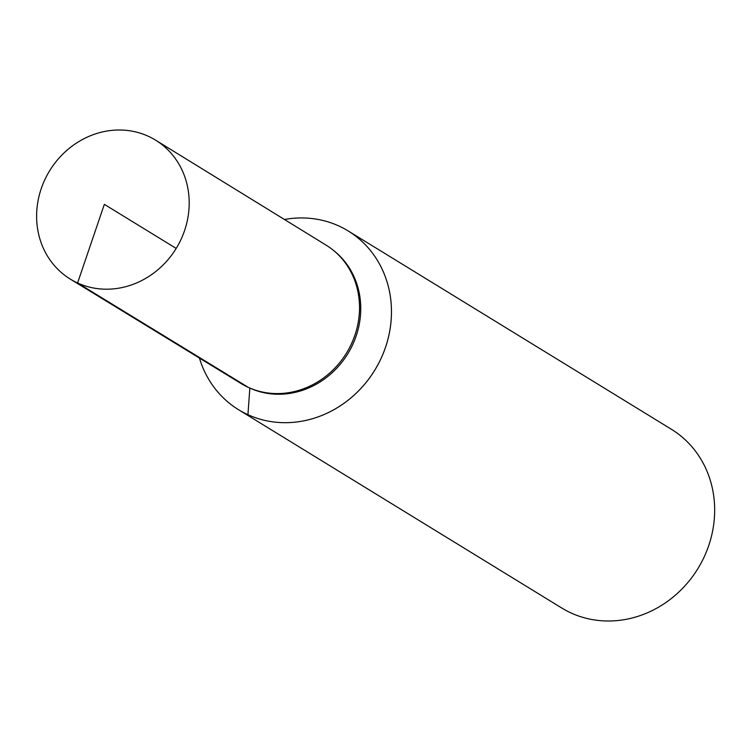 <?xml version="1.0" encoding="UTF-8"?>
<svg xmlns="http://www.w3.org/2000/svg" width="751" height="751" viewBox="0 0 751 751"><rect width="100%" height="100%" fill="white"/><g stroke="black" fill="none" stroke-linecap="round" stroke-linejoin="round"><path stroke-width="1.13" d="M199.428 358.058A104.849 95.48 -58.5 0 0 238.508 409.68A104.849 95.48 -58.5 0 0 238.518 409.689A104.849 95.48 -58.5 0 0 247.933 414.693A104.849 95.48 -58.5 0 0 377.669 365.193A104.849 95.48 -58.5 0 0 348.182 230.961A104.849 95.48 -58.5 0 0 348.182 230.951A104.849 95.48 -58.5 0 0 338.757 225.938A104.849 95.48 -58.5 0 0 284.451 219.489M571.126 613.004A104.849 95.48 -58.5 0 0 700.861 563.494A104.849 95.48 -58.5 0 0 671.375 429.262L348.182 230.961A104.849 95.48 -58.5 0 1 377.669 365.193A104.849 95.48 -58.5 0 1 247.933 414.693A104.849 95.48 -58.5 0 1 238.518 409.689L561.71 607.991A104.849 95.48 -58.5 0 0 571.126 613.004M238.518 409.689L238.508 409.68A104.849 95.48 -58.5 0 0 374.721 370.243A104.849 95.48 -58.5 0 0 348.173 230.942L348.182 230.961M155.626 140.174L326.075 245.117A81.211 73.964 121.5 0 1 332.984 249.989A81.211 73.964 121.5 0 1 346.558 352.961A81.211 73.964 121.5 0 1 248.609 387.516A81.211 73.964 121.5 0 1 248.328 387.385A81.211 73.964 121.5 0 1 241.127 383.564L70.359 279.137A81.521 74.236 -58.5 0 0 77.588 282.977A81.521 74.236 -58.5 0 0 178.438 244.535A81.521 74.236 -58.5 0 0 155.626 140.174A81.521 74.236 -58.5 0 0 148.219 136.222A81.521 74.236 -58.5 0 0 47.322 174.767A81.521 74.236 -58.5 0 0 70.359 279.137M247.933 414.693L249.848 388.07A81.005 73.767 -58.5 0 0 250.13 388.201A81.005 73.767 -58.5 0 0 347.816 353.74A81.005 73.767 -58.5 0 0 334.289 251.041L332.984 249.989M176.175 248.421L104.342 204.347L77.588 282.977L248.328 387.385M250.13 388.201L248.609 387.516"/></g></svg>
